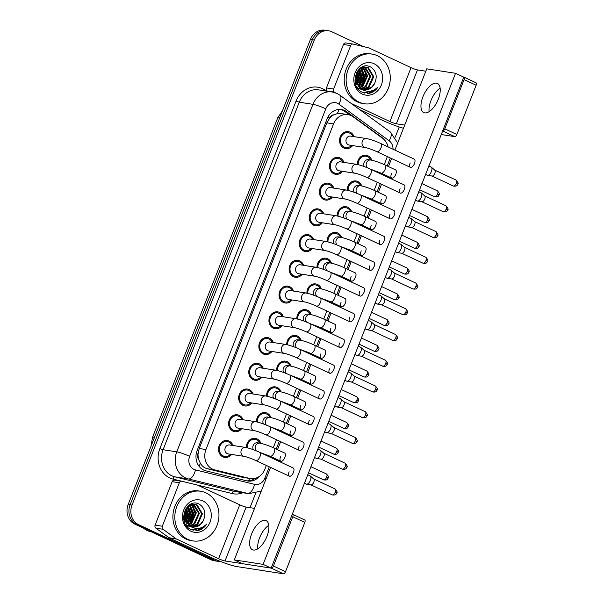 <?xml version="1.0" encoding="UTF-8"?>
<svg xmlns="http://www.w3.org/2000/svg" width="604" height="604" viewBox="0 0 604 604"><rect width="100%" height="100%" fill="white"/><g stroke="black" fill="none" stroke-linecap="round" stroke-linejoin="round"><path stroke-width="0.91" d="M246.402 447.594A8.547 7.482 -81.2 0 1 255.205 438.361A8.547 7.482 -81.2 0 1 256.994 438.904A8.547 7.482 -81.2 0 1 260.875 443.336M256.489 421.856A8.547 7.482 -81.2 0 1 265.292 412.623A8.547 7.482 -81.2 0 1 267.081 413.166A8.547 7.482 -81.2 0 1 270.962 417.598M266.575 396.118A8.547 7.482 -81.2 0 1 275.379 386.885A8.547 7.482 -81.2 0 1 277.168 387.428A8.547 7.482 -81.2 0 1 281.049 391.86M276.662 370.38A8.547 7.482 -81.2 0 1 285.466 361.147A8.547 7.482 -81.2 0 1 287.255 361.69A8.547 7.482 -81.2 0 1 291.136 366.122M286.749 344.642A8.547 7.482 -81.2 0 1 295.552 335.409A8.547 7.482 -81.2 0 1 297.342 335.952A8.547 7.482 -81.2 0 1 301.222 340.384M296.836 318.904A8.547 7.482 -81.2 0 1 305.639 309.671A8.547 7.482 -81.2 0 1 307.428 310.214A8.547 7.482 -81.2 0 1 311.309 314.646M306.923 293.166A8.547 7.482 -81.2 0 1 315.726 283.933A8.547 7.482 -81.2 0 1 317.515 284.476A8.547 7.482 -81.2 0 1 321.396 288.908M317.009 267.429A8.547 7.482 -81.2 0 1 325.813 258.195A8.547 7.482 -81.2 0 1 327.602 258.738A8.547 7.482 -81.2 0 1 331.483 263.17M327.096 241.691A8.547 7.482 -81.2 0 1 335.899 232.457A8.547 7.482 -81.2 0 1 337.689 233.001A8.547 7.482 -81.2 0 1 341.57 237.432M337.183 215.953A8.547 7.482 -81.2 0 1 345.986 206.719A8.547 7.482 -81.2 0 1 347.776 207.263A8.547 7.482 -81.2 0 1 351.656 211.694M347.27 190.215A8.547 7.482 -81.2 0 1 356.073 180.981A8.547 7.482 -81.2 0 1 357.862 181.525A8.547 7.482 -81.2 0 1 361.743 185.957M357.357 164.477A8.547 7.482 -81.2 0 1 366.16 155.243A8.547 7.482 -81.2 0 1 367.949 155.787A8.547 7.482 -81.2 0 1 371.83 160.219M231.581 454.434A8.547 7.482 -81.2 0 1 224.696 457.432A8.547 7.482 -81.2 0 1 222.914 456.888A8.547 7.482 -81.2 0 1 218.837 446.801A8.547 7.482 -81.2 0 1 227.315 440.543A8.547 7.482 -81.2 0 1 229.097 441.094A8.547 7.482 -81.2 0 1 232.97 445.495M241.668 428.697A8.547 7.482 -81.2 0 1 234.782 431.694A8.547 7.482 -81.2 0 1 233.001 431.15A8.547 7.482 -81.2 0 1 228.924 421.064A8.547 7.482 -81.2 0 1 237.402 414.805A8.547 7.482 -81.2 0 1 239.184 415.356A8.547 7.482 -81.2 0 1 243.057 419.757M251.755 402.959A8.547 7.482 -81.2 0 1 244.869 405.956A8.547 7.482 -81.2 0 1 243.087 405.412A8.547 7.482 -81.2 0 1 239.01 395.326A8.547 7.482 -81.2 0 1 247.489 389.067A8.547 7.482 -81.2 0 1 249.271 389.618A8.547 7.482 -81.2 0 1 253.144 394.019M261.842 377.221A8.547 7.482 -81.2 0 1 254.956 380.218A8.547 7.482 -81.2 0 1 253.167 379.674A8.547 7.482 -81.2 0 1 249.097 369.588A8.547 7.482 -81.2 0 1 257.576 363.329A8.547 7.482 -81.2 0 1 259.358 363.88A8.547 7.482 -81.2 0 1 263.231 368.281M271.928 351.483A8.547 7.482 -81.2 0 1 265.043 354.48A8.547 7.482 -81.2 0 1 263.253 353.936A8.547 7.482 -81.2 0 1 259.184 343.85A8.547 7.482 -81.2 0 1 267.663 337.591A8.547 7.482 -81.2 0 1 269.444 338.142A8.547 7.482 -81.2 0 1 273.318 342.543M282.015 325.745A8.547 7.482 -81.2 0 1 275.13 328.742A8.547 7.482 -81.2 0 1 273.34 328.198A8.547 7.482 -81.2 0 1 269.271 318.112A8.547 7.482 -81.2 0 1 277.749 311.853A8.547 7.482 -81.2 0 1 279.531 312.404A8.547 7.482 -81.2 0 1 283.404 316.806M292.102 300.007A8.547 7.482 -81.2 0 1 285.216 303.004A8.547 7.482 -81.2 0 1 283.427 302.461A8.547 7.482 -81.2 0 1 279.358 292.374A8.547 7.482 -81.2 0 1 287.836 286.115A8.547 7.482 -81.2 0 1 289.618 286.666A8.547 7.482 -81.2 0 1 293.491 291.068M302.189 274.269A8.547 7.482 -81.2 0 1 295.303 277.266A8.547 7.482 -81.2 0 1 293.514 276.723A8.547 7.482 -81.2 0 1 289.444 266.636A8.547 7.482 -81.2 0 1 297.923 260.377A8.547 7.482 -81.2 0 1 299.705 260.928A8.547 7.482 -81.2 0 1 303.578 265.33M312.276 248.531A8.547 7.482 -81.2 0 1 305.39 251.528A8.547 7.482 -81.2 0 1 303.601 250.985A8.547 7.482 -81.2 0 1 299.531 240.898A8.547 7.482 -81.2 0 1 308.01 234.639A8.547 7.482 -81.2 0 1 309.792 235.19A8.547 7.482 -81.2 0 1 313.665 239.592M322.362 222.793A8.547 7.482 -81.2 0 1 315.477 225.79A8.547 7.482 -81.2 0 1 313.687 225.247A8.547 7.482 -81.2 0 1 309.618 215.16A8.547 7.482 -81.2 0 1 318.097 208.901A8.547 7.482 -81.2 0 1 319.878 209.452A8.547 7.482 -81.2 0 1 323.752 213.854M332.449 197.055A8.547 7.482 -81.2 0 1 325.564 200.052A8.547 7.482 -81.2 0 1 323.774 199.509A8.547 7.482 -81.2 0 1 319.697 189.422A8.547 7.482 -81.2 0 1 328.183 183.163A8.547 7.482 -81.2 0 1 329.965 183.714A8.547 7.482 -81.2 0 1 333.838 188.116M342.536 171.317A8.547 7.482 -81.2 0 1 335.65 174.314A8.547 7.482 -81.2 0 1 333.861 173.771A8.547 7.482 -81.2 0 1 329.784 163.684A8.547 7.482 -81.2 0 1 338.27 157.425A8.547 7.482 -81.2 0 1 340.052 157.976A8.547 7.482 -81.2 0 1 343.925 162.378M352.623 145.579A8.547 7.482 -81.2 0 1 345.737 148.576A8.547 7.482 -81.2 0 1 343.948 148.033A8.547 7.482 -81.2 0 1 339.871 137.946A8.547 7.482 -81.2 0 1 348.357 131.687A8.547 7.482 -81.2 0 1 350.139 132.238A8.547 7.482 -81.2 0 1 354.012 136.64M388.1 146.931A15.077 13.197 98.8 0 0 382.717 138.384L353.106 116.783A15.077 13.197 98.8 0 0 351.09 115.59A15.077 13.197 98.8 0 0 347.942 114.632A15.077 13.197 98.8 0 0 333.559 123.888L205.941 449.55A15.077 13.197 98.8 0 0 214.722 469.897L249.475 478.383A15.077 13.197 98.8 0 0 250.449 478.579A15.077 13.197 98.8 0 0 264.824 469.323L266.349 465.435M198.746 459.553A15.077 13.197 -81.2 0 1 198.059 453.883L197.969 454.132A5.028 4.402 98.8 0 0 198.746 459.553L200.302 463.17C201.917 466.084 204.288 467.949 207.398 468.757L242.151 477.251L250.449 478.579M347.942 114.632L340.867 113.537L337.289 113.627L333.838 114.843A5.028 4.402 98.8 0 0 329.701 117.976A15.077 1.797 -158.6 0 0 327.889 117.146M329.701 117.976L329.61 118.218A15.077 13.197 -81.2 0 1 333.838 114.843M329.61 118.218L326.824 122.846L199.199 448.5L198.059 453.883M384.242 164.613L387.315 156.768A15.077 13.197 98.8 0 0 387.391 156.579M269.656 456.994L269.98 456.163M273.287 447.73L276.436 439.697M279.743 431.256L280.067 430.425M283.374 421.992L286.522 413.959M289.829 405.518L290.154 404.688M293.461 396.254L296.609 388.221M299.916 379.78L300.241 378.95M303.548 370.516L306.696 362.483M310.003 354.042L310.328 353.212M313.635 344.778L316.783 336.745M320.09 328.304L320.414 327.474M323.721 319.04L326.87 311.007M330.177 302.566L330.501 301.736M333.808 293.302L336.957 285.269M340.263 276.828L340.588 275.998M343.895 267.564L347.043 259.531M350.35 251.09L350.675 250.26M353.982 241.827L357.13 233.793M360.437 225.352L360.762 224.522M364.069 216.089L367.217 208.055M370.524 199.614L370.848 198.784M374.155 190.351L377.304 182.317M380.611 173.877L380.935 173.046M197.387 530.569A20.106 17.599 98.8 0 0 199.773 528.19M368.712 93.394A20.106 17.599 98.8 0 0 371.098 91.015M220.558 561.494A15.077 13.197 -81.2 0 1 218.21 561.373A15.077 13.197 -81.2 0 1 215.054 560.406L138.626 524.68L136.7 524.385A15.077 13.197 -81.2 0 1 130.094 504.808L312.351 39.758A15.077 13.197 -81.2 0 1 326.726 30.494A15.077 13.197 -81.2 0 0 312.351 39.758L130.094 504.808A15.077 13.197 -81.2 0 0 136.7 524.385L213.137 560.112L136.7 524.385L134.783 524.083A15.077 13.197 -81.2 0 1 128.176 504.506L310.426 39.456A15.077 13.197 -81.2 0 1 324.809 30.2L328.651 30.796A15.077 13.197 -81.2 0 1 331.8 31.755L363.653 46.651M218.21 561.373L216.285 561.071A15.077 13.197 -81.2 0 1 213.137 560.112A15.077 13.197 -81.2 0 0 216.285 561.071L214.367 560.776A15.077 13.197 -81.2 0 1 211.219 559.817L134.783 524.083M383.797 139.26A15.077 13.197 98.8 0 0 381.471 137.078L346.673 111.702A15.077 13.197 98.8 0 0 344.665 110.509A15.077 13.197 98.8 0 0 341.509 109.543A15.077 13.197 98.8 0 0 327.134 118.807L197.138 450.516A15.077 13.197 98.8 0 0 205.919 470.856L246.757 480.837A15.077 13.197 98.8 0 0 247.723 481.026A15.077 13.197 98.8 0 0 259.305 476.443M340.543 109.437A15.077 13.197 -81.2 0 1 342.74 110.207A15.077 13.197 -81.2 0 1 344.756 111.4L349.799 115.077M138.626 524.68A15.077 13.197 -81.2 0 1 132.019 505.103L314.269 40.053A15.077 13.197 -81.2 0 1 328.651 30.796M399.206 126.961L395.182 137.214M255.59 493.415L250.003 507.677M254.933 478.398A15.077 13.197 -81.2 0 1 246.772 480.837M352.955 136.474A7.542 6.599 98.8 0 0 349.776 133.167A7.542 6.599 98.8 0 0 348.198 132.684A7.542 6.599 98.8 0 0 340.716 138.203A7.542 6.599 98.8 0 0 344.31 147.104A7.542 6.599 98.8 0 0 345.888 147.58A7.542 6.599 98.8 0 0 351.566 145.413M350.622 136.111A4.522 3.956 98.8 0 0 346.13 139.418A4.522 3.956 98.8 0 0 348.289 144.764A4.522 3.956 98.8 0 0 349.233 145.051L365.261 147.535A4.522 3.956 98.8 0 1 364.318 147.248A4.522 3.956 98.8 0 1 362.241 141.638A4.522 3.956 98.8 0 1 366.651 138.595L350.622 136.111M430.886 166.976A4.522 2.122 115.1 0 1 431.165 167.059A4.522 2.122 115.1 0 1 431.399 167.21A4.522 2.122 115.1 0 1 431.407 171.491A4.522 2.122 115.1 0 1 427.609 175.334L427.609 175.334A4.522 2.122 115.1 0 1 427.338 175.251L425.465 174.375M434.654 170.079A3.269 1.533 115.1 0 1 434.827 170.185A3.269 1.533 115.1 0 1 434.835 173.28A3.269 1.533 115.1 0 1 432.086 176.058A3.269 1.533 115.1 0 1 432.086 176.051A3.269 1.533 115.1 0 1 432.079 176.051L427.609 175.334M370.765 160.022A7.542 6.599 98.8 0 0 367.579 156.715A7.542 6.599 98.8 0 0 366.009 156.232A7.542 6.599 98.8 0 0 358.255 164.681M391.475 173.658A4.522 2.122 -64.9 0 0 391.724 178.089L381.064 173.106A4.522 2.122 115.1 0 0 385.027 169.603A4.522 2.122 115.1 0 0 385.141 169.347A4.522 2.122 115.1 0 0 384.891 164.907C379.516 162.453 374.827 160.83 370.826 160.03L368.425 159.66A4.522 3.956 98.8 0 0 364.461 161.721A4.522 3.956 98.8 0 0 364.318 166.598M342.868 162.212A7.542 6.599 98.8 0 0 339.69 158.905A7.542 6.599 98.8 0 0 338.112 158.422A7.542 6.599 98.8 0 0 330.63 163.941A7.542 6.599 98.8 0 0 334.231 172.842A7.542 6.599 98.8 0 0 335.801 173.318A7.542 6.599 98.8 0 0 341.479 171.151M340.535 161.849A4.522 3.956 98.8 0 0 336.043 165.156A4.522 3.956 98.8 0 0 338.202 170.502A4.522 3.956 98.8 0 0 339.146 170.789L355.175 173.273A4.522 3.956 98.8 0 1 354.231 172.986A4.522 3.956 98.8 0 1 352.155 167.376A4.522 3.956 98.8 0 1 356.564 164.333L340.535 161.849M420.799 192.714A4.522 2.122 115.1 0 1 421.079 192.797A4.522 2.122 115.1 0 1 421.313 192.948A4.522 2.122 115.1 0 1 421.32 197.229A4.522 2.122 115.1 0 1 417.523 201.072L417.523 201.072A4.522 2.122 115.1 0 1 417.251 200.989L415.378 200.113M424.567 195.817A3.269 1.533 115.1 0 1 424.74 195.923A3.269 1.533 115.1 0 1 424.748 199.018A3.269 1.533 115.1 0 1 422 201.796A3.269 1.533 115.1 0 1 422 201.789A3.269 1.533 115.1 0 1 421.992 201.789L417.523 201.072M332.781 187.95A7.542 6.599 98.8 0 0 329.603 184.643A7.542 6.599 98.8 0 0 328.025 184.16A7.542 6.599 98.8 0 0 320.543 189.679A7.542 6.599 98.8 0 0 324.144 198.58A7.542 6.599 98.8 0 0 325.715 199.056A7.542 6.599 98.8 0 0 331.392 196.889M330.448 187.587A4.522 3.956 98.8 0 0 325.956 190.894A4.522 3.956 98.8 0 0 328.115 196.24A4.522 3.956 98.8 0 0 329.059 196.526L345.088 199.01A4.522 3.956 98.8 0 1 344.144 198.724A4.522 3.956 98.8 0 1 342.068 193.114A4.522 3.956 98.8 0 1 346.477 190.071L330.448 187.587M410.712 218.452A4.522 2.122 115.1 0 1 410.992 218.535A4.522 2.122 115.1 0 1 411.233 218.686A4.522 2.122 115.1 0 1 411.233 222.967A4.522 2.122 115.1 0 1 407.436 226.81L407.436 226.81A4.522 2.122 115.1 0 1 407.164 226.727L405.292 225.851M414.48 221.555A3.269 1.533 115.1 0 1 414.654 221.66A3.269 1.533 115.1 0 1 414.661 224.756A3.269 1.533 115.1 0 1 411.913 227.534A3.269 1.533 115.1 0 1 411.913 227.527A3.269 1.533 115.1 0 1 411.905 227.527M322.695 213.688A7.542 6.599 98.8 0 0 319.516 210.381A7.542 6.599 98.8 0 0 317.938 209.898A7.542 6.599 98.8 0 0 310.456 215.417A7.542 6.599 98.8 0 0 314.057 224.318A7.542 6.599 98.8 0 0 315.628 224.794A7.542 6.599 98.8 0 0 321.305 222.627M320.362 213.325A4.522 3.956 98.8 0 0 315.869 216.632A4.522 3.956 98.8 0 0 318.029 221.978A4.522 3.956 98.8 0 0 318.972 222.264L335.001 224.748A4.522 3.956 98.8 0 1 334.057 224.462A4.522 3.956 98.8 0 1 331.981 218.852A4.522 3.956 98.8 0 1 336.39 215.809L320.362 213.325M400.626 244.19A4.522 2.122 115.1 0 1 400.905 244.273A4.522 2.122 115.1 0 1 401.147 244.424A4.522 2.122 115.1 0 1 401.154 248.705A4.522 2.122 115.1 0 1 397.349 252.548L397.349 252.548A4.522 2.122 115.1 0 1 397.077 252.464L395.205 251.589M404.393 247.293A3.269 1.533 115.1 0 1 404.567 247.398A3.269 1.533 115.1 0 1 404.574 250.494A3.269 1.533 115.1 0 1 401.826 253.272A3.269 1.533 115.1 0 1 401.826 253.265A3.269 1.533 115.1 0 1 401.819 253.265L397.349 252.548M312.608 239.426A7.542 6.599 98.8 0 0 309.429 236.119A7.542 6.599 98.8 0 0 307.851 235.636A7.542 6.599 98.8 0 0 300.369 241.155A7.542 6.599 98.8 0 0 303.971 250.056A7.542 6.599 98.8 0 0 305.541 250.532A7.542 6.599 98.8 0 0 311.226 248.365M310.275 239.063A4.522 3.956 98.8 0 0 305.783 242.37A4.522 3.956 98.8 0 0 307.942 247.716A4.522 3.956 98.8 0 0 308.886 248.002L324.922 250.486A4.522 3.956 98.8 0 1 323.971 250.199A4.522 3.956 98.8 0 1 321.894 244.59A4.522 3.956 98.8 0 1 326.303 241.547L310.275 239.063M390.539 269.928A4.522 2.122 115.1 0 1 390.818 270.011A4.522 2.122 115.1 0 1 391.06 270.162A4.522 2.122 115.1 0 1 391.067 274.442A4.522 2.122 115.1 0 1 387.262 278.285L387.262 278.285A4.522 2.122 115.1 0 1 386.99 278.202L385.118 277.327M394.306 273.031A3.269 1.533 115.1 0 1 394.48 273.136A3.269 1.533 115.1 0 1 394.488 276.232A3.269 1.533 115.1 0 1 391.739 279.01A3.269 1.533 115.1 0 1 391.739 279.003A3.269 1.533 115.1 0 1 391.732 279.003L387.262 278.285M360.679 185.76A7.542 6.599 98.8 0 0 357.493 182.453A7.542 6.599 98.8 0 0 355.922 181.97A7.542 6.599 98.8 0 0 348.168 190.419M381.388 199.396A4.522 2.122 -64.9 0 0 381.637 203.827L370.977 198.844A4.522 2.122 115.1 0 0 374.941 195.341A4.522 2.122 115.1 0 0 375.054 195.084A4.522 2.122 115.1 0 0 374.805 190.645C369.429 188.191 364.74 186.568 360.739 185.768L358.338 185.398A4.522 3.956 98.8 0 0 354.374 187.459A4.522 3.956 98.8 0 0 354.231 192.336M350.592 211.498A7.542 6.599 98.8 0 0 347.406 208.191A7.542 6.599 98.8 0 0 345.835 207.708A7.542 6.599 98.8 0 0 338.081 216.157M371.301 225.133A4.522 2.122 -64.9 0 0 371.551 229.565L360.89 224.582A4.522 2.122 115.1 0 0 364.854 221.079A4.522 2.122 115.1 0 0 364.967 220.822A4.522 2.122 115.1 0 0 364.718 216.383C359.342 213.929 354.654 212.306 350.652 211.506L348.251 211.136A4.522 3.956 98.8 0 0 344.288 213.197A4.522 3.956 98.8 0 0 344.144 218.074M340.505 237.236A7.542 6.599 98.8 0 0 337.319 233.929A7.542 6.599 98.8 0 0 335.748 233.446A7.542 6.599 98.8 0 0 327.995 241.894M361.215 250.871A4.522 2.122 -64.9 0 0 361.464 255.303L350.803 250.32A4.522 2.122 115.1 0 0 354.767 246.817A4.522 2.122 115.1 0 0 354.88 246.56A4.522 2.122 115.1 0 0 354.631 242.121C349.255 239.667 344.567 238.044 340.565 237.244L338.164 236.874A4.522 3.956 98.8 0 0 334.201 238.935A4.522 3.956 98.8 0 0 334.057 243.812M440.12 88.124A16.082 7.535 -64.9 0 0 430.962 100.581A16.082 7.535 -64.9 0 0 429.112 111.665A16.082 7.535 -64.9 0 1 430.962 100.581A16.082 7.535 -64.9 0 1 440.12 88.124M327.594 91.279L327.209 91A2.514 2.197 -81.2 0 1 326.439 87.935L333.642 89.052L350.667 45.61L343.465 44.492A2.514 2.197 -81.2 0 1 346.024 42.982M326.439 87.935L343.465 44.492M359.818 109.717L382.725 120.43A20.106 2.401 -158.6 0 0 403.457 128.275M475.861 82.733A2.514 1.178 115.1 0 1 476.012 82.778A2.514 1.178 115.1 0 1 476.148 85.247L464.083 79.6A2.514 1.178 -64.9 0 0 463.947 77.138A2.514 1.178 -64.9 0 0 463.789 77.093L271.151 568.13L242.355 563.66L234.307 559.9L263.11 564.37L455.552 73.303L426.749 68.833L394.903 150.109M456.851 134.488A2.514 1.178 115.1 0 1 454.744 136.625L442.672 130.985A2.514 1.178 -64.9 0 0 444.786 128.848L456.851 134.488L476.148 85.247M441.086 134.511L454.744 136.625M444.786 128.848L464.083 79.6M425.828 71.204L417.47 69.905A5.028 0.596 21.4 0 1 411.045 67.656L368.984 47.988A2.514 2.197 98.8 0 0 368.621 47.859L353.227 44.1A2.514 2.197 98.8 0 0 350.667 45.61M404.703 125.096L396.352 123.797A5.028 0.596 21.4 0 1 389.927 121.547L351.226 103.458M333.642 89.052A2.514 2.197 98.8 0 0 334.412 92.118L335.341 92.797M268.788 525.299A16.082 7.535 -64.9 0 0 259.629 537.756A16.082 7.535 -64.9 0 0 257.787 548.832A16.082 7.535 -64.9 0 1 259.629 537.756A16.082 7.535 -64.9 0 1 268.788 525.299M162.317 526.227A2.514 2.197 98.8 0 0 163.08 529.293L176.202 538.859A2.514 2.197 98.8 0 0 176.534 539.055L169.339 537.938A2.514 2.197 -81.2 0 1 168.999 537.741L155.885 528.175A2.514 2.197 -81.2 0 1 155.115 525.11L162.317 526.227L179.343 482.785L172.14 481.667A2.514 2.197 -81.2 0 1 174.699 480.157M155.115 525.11L172.14 481.667M169.339 537.938L211.4 557.598A20.106 2.401 -158.6 0 0 237.093 566.612L283.412 573.8L271.347 568.16L225.02 560.973A5.028 0.596 21.4 0 1 218.603 558.715L176.534 539.055M304.537 519.908A2.514 1.178 115.1 0 1 304.688 519.953A2.514 1.178 115.1 0 1 304.824 522.415L292.759 516.775A2.514 1.178 -64.9 0 0 292.615 514.314A2.514 1.178 -64.9 0 0 292.464 514.268L292.276 514.238M271.347 568.16A2.514 1.178 -64.9 0 0 273.453 566.024L285.526 571.663L304.824 522.415M285.526 571.663A2.514 1.178 115.1 0 1 283.412 573.8M273.453 566.024L292.759 516.775M254.495 508.372L246.145 507.081A5.028 0.596 21.4 0 1 239.72 504.823L197.659 485.163A2.514 2.197 98.8 0 0 197.289 485.035L181.902 481.275A2.514 2.197 98.8 0 0 179.343 482.785M359.108 102.144A25.126 22.001 -81.2 0 1 347.119 72.472A25.126 22.001 -81.2 0 1 372.064 54.081A25.126 22.001 -81.2 0 1 377.319 55.681A25.126 22.001 -81.2 0 1 389.301 85.353A25.126 22.001 -81.2 0 1 364.355 103.745A25.126 22.001 -81.2 0 1 359.108 102.144M364.355 103.745L362.438 103.443A25.126 22.001 -81.2 0 1 357.191 101.842A25.126 22.001 -81.2 0 1 345.201 72.178A25.126 22.001 -81.2 0 1 370.146 53.779L372.064 54.081M357.689 88.35L362 89.407M360.792 89.249L361.856 89.317M362.317 89.301L368.364 86.968L372.985 76.542L367.677 67.686L365.798 67.052M357.326 87.822L361.177 89.317M362.679 89.43L369.127 87.082L373.748 76.663L368.44 67.807L366.183 67.097L359.018 69.452L355.409 80.038L360.981 88.667A11.363 9.943 -81.2 0 0 361.698 89.045A11.363 9.943 -81.2 0 0 364.069 89.77A11.363 9.943 -81.2 0 0 374.593 83.526C377.591 76.489 376.33 71.03 370.818 67.135C357.545 59.486 347.859 86.145 362.053 92.118L369.414 93.303C372.993 92.457 375.862 90.343 378.021 86.946C372.993 91.808 367.557 92.563 361.713 89.218L360.981 88.667M358.036 88.803L358.912 88.841M359.304 88.826L360.497 88.697M360.898 88.622L365.314 86.493L369.942 76.066L364.242 67.044M358.127 88.841L359.282 88.954M359.674 88.954L360.86 88.879M361.252 88.818L366.077 86.614L370.697 76.187L365.39 67.331L364.635 67.014M359.493 87.648L362.264 86.017L366.892 75.598L362.642 67.354M359.841 87.92L363.027 86.138L367.655 75.711L363.042 67.24M358.134 86.319L359.221 85.549L363.842 75.123L360.973 68.048L362.483 73.967L358.059 86.229M358.466 86.689L359.984 85.662L364.605 75.243L361.396 67.837M356.858 84.477L360.792 74.647L359.214 69.271M357.168 84.998L361.554 74.768L359.667 68.901M355.726 81.683L357.749 74.179L357.311 71.468M355.983 82.529L358.512 74.292L357.81 70.766M366.183 67.097L361.245 67.452M355.069 81.94L361.751 89.241M363.872 66.893L362.951 66.621M364.265 66.885L362.996 66.606M374.148 63.767A16.383 14.345 -81.2 0 1 381.328 85.043A16.383 14.345 -81.2 0 1 362.279 94.058A16.383 14.345 -81.2 0 1 355.092 72.782A16.383 14.345 -81.2 0 1 374.148 63.767M363.774 89.717L371.415 87.437L374.593 83.526M355.371 79.736L356.39 73.152M355.816 84.824L356.126 84.424M356.534 83.858L359.433 73.492L358.753 69.702M358.867 88.652L359.554 88.139M360.792 87.029L365.533 74.435L363.993 68.494M364.28 93.001L370.033 91.212M367.602 93.454L374.895 90.419L378.021 86.946M355.477 80.498L356.722 72.472M356.707 84.205L359.818 73.552L359.033 69.437M357.13 87.527L357.568 87.142M358.844 85.836L362.861 74.028L361.705 68.916M358.421 89.264L358.927 88.931M359.161 88.773L359.803 88.305M360.067 88.086L360.611 87.618M361.894 86.312L365.911 74.496L364.756 69.385M364.522 93.069L370.697 91.098M187.784 539.312A25.126 22.001 -81.2 0 1 175.794 509.648A25.126 22.001 -81.2 0 1 200.739 491.256A25.126 22.001 -81.2 0 1 205.987 492.856A25.126 22.001 -81.2 0 1 217.976 522.52A25.126 22.001 -81.2 0 1 193.031 540.92A25.126 22.001 -81.2 0 1 187.784 539.312M193.031 540.92L191.113 540.618A25.126 22.001 -81.2 0 1 185.858 539.017A25.126 22.001 -81.2 0 1 173.877 509.353A25.126 22.001 -81.2 0 1 198.822 490.954L200.739 491.256M151.566 531.928A22.62 19.796 -81.2 0 1 147.406 530.584A22.62 19.796 -81.2 0 1 143.646 528.228M186.364 525.518L190.675 526.582M189.467 526.424L190.524 526.484M190.992 526.477L197.04 524.136L201.661 513.717L196.353 504.861L194.473 504.227M185.994 524.997L189.845 526.492M191.347 526.605L197.802 524.257L202.423 513.83L197.115 504.982L194.858 504.272L187.685 506.628L184.077 517.213L189.656 525.842A11.363 9.943 -81.2 0 0 190.373 526.212A11.363 9.943 -81.2 0 0 192.744 526.937A11.363 9.943 -81.2 0 0 203.261 520.701C206.258 513.664 205.005 508.198 199.494 504.31C186.221 496.662 176.527 523.321 190.728 529.293L198.082 530.478C201.668 529.633 204.537 527.511 206.696 524.121C201.668 528.976 196.232 529.738 190.388 526.394L189.656 525.842M186.712 525.978L187.58 526.016M187.972 526.001L189.173 525.873M189.573 525.797L193.99 523.668L198.61 513.241L192.918 504.212M186.802 526.016L187.957 526.129M188.342 526.129L189.528 526.054M189.92 525.993L194.752 523.781L199.373 513.362L194.065 504.506L193.31 504.189M188.161 524.823L190.94 523.192L195.568 512.773L191.309 504.529M188.508 525.095L191.702 523.313L196.323 512.887L191.717 504.416M186.81 523.494L187.889 522.717L192.517 512.298L189.648 505.223M187.142 523.864L188.652 522.837L193.28 512.418L190.071 505.012M185.526 521.652L189.467 511.822L187.889 506.446M185.836 522.173L190.23 511.943L188.342 506.076M184.401 518.851L186.417 511.354L185.987 508.644M184.658 519.704L187.18 511.467L186.485 507.941M194.858 504.272L189.913 504.627M183.744 519.108L190.426 526.416M192.548 504.068L191.627 503.796M192.94 504.061L191.672 503.781M202.823 500.935A16.383 14.345 -81.2 0 1 210.003 522.218A16.383 14.345 -81.2 0 1 190.947 531.233A16.383 14.345 -81.2 0 1 183.767 509.957A16.383 14.345 -81.2 0 1 202.823 500.935M192.45 526.892L200.083 524.612L203.261 520.701M184.046 516.903L185.066 510.327M184.484 521.999L184.801 521.592M185.209 521.033L188.108 510.667L187.429 506.877M186.734 523.396L191.158 511.143L189.633 505.231M187.542 525.827L188.222 525.314M189.46 524.197L194.201 511.611L192.668 505.669M192.948 530.176L198.708 528.387M196.27 530.622L203.571 527.594L206.696 524.121M184.144 517.673L185.39 509.648M185.383 521.38L188.486 510.727L187.708 506.613M185.805 524.695L186.236 524.317M187.519 523.011L191.536 511.195L190.381 506.092M187.097 526.431L187.602 526.107M187.836 525.948L188.478 525.472M188.742 525.261L189.286 524.793M190.562 523.479L194.586 511.671L193.423 506.56M193.197 530.236L199.365 528.274M284.846 457.447A4.522 2.122 -64.9 0 0 284.597 453.015L273.937 448.025A4.522 2.122 115.1 0 1 274.186 452.464A4.522 2.122 115.1 0 1 274.08 452.721A4.522 2.122 115.1 0 1 270.109 456.224L280.769 461.207A4.522 2.122 -64.9 0 0 284.846 457.447M294.933 431.709A4.522 2.122 -64.9 0 0 294.684 427.277L284.023 422.287A4.522 2.122 115.1 0 1 284.273 426.726A4.522 2.122 115.1 0 1 284.167 426.983A4.522 2.122 115.1 0 1 280.196 430.486L290.856 435.469A4.522 2.122 -64.9 0 0 294.933 431.709M305.02 405.971A4.522 2.122 -64.9 0 0 304.771 401.539L294.11 396.549A4.522 2.122 115.1 0 1 294.359 400.988A4.522 2.122 115.1 0 1 294.254 401.245A4.522 2.122 115.1 0 1 290.282 404.748L300.943 409.731A4.522 2.122 -64.9 0 0 305.02 405.971M315.107 380.233A4.522 2.122 -64.9 0 0 314.858 375.801L304.197 370.811A4.522 2.122 115.1 0 1 304.446 375.25A4.522 2.122 115.1 0 1 304.341 375.507A4.522 2.122 115.1 0 1 300.369 379.01L311.03 383.993A4.522 2.122 -64.9 0 0 315.107 380.233M325.194 354.495A4.522 2.122 -64.9 0 0 324.944 350.063L314.284 345.073A4.522 2.122 115.1 0 1 314.533 349.512A4.522 2.122 115.1 0 1 314.427 349.769A4.522 2.122 115.1 0 1 310.456 353.272L321.117 358.255A4.522 2.122 -64.9 0 0 325.194 354.495M289.112 471.762A4.522 2.122 -64.9 0 0 289.361 476.194A4.522 2.122 -64.9 0 0 293.438 472.426A4.522 2.122 -64.9 0 0 293.189 467.994L259.682 452.328A4.522 2.122 115.1 0 1 259.924 456.767A4.522 2.122 115.1 0 1 259.818 457.024A4.522 2.122 115.1 0 1 255.847 460.527C250.856 458.315 246.976 456.941 244.227 456.39A4.522 3.956 98.8 0 1 243.284 456.103A4.522 3.956 98.8 0 1 241.2 450.493A4.522 3.956 98.8 0 1 245.609 447.451L229.58 444.967A4.522 3.956 98.8 0 0 225.088 448.274A4.522 3.956 98.8 0 0 227.247 453.619A4.522 3.956 98.8 0 0 228.191 453.906L244.227 456.39M299.199 446.024A4.522 2.122 -64.9 0 0 299.448 450.456A4.522 2.122 -64.9 0 0 303.525 446.688A4.522 2.122 -64.9 0 0 303.276 442.256L269.769 426.59A4.522 2.122 115.1 0 1 270.011 431.029A4.522 2.122 115.1 0 1 269.905 431.286A4.522 2.122 115.1 0 1 265.934 434.789C260.943 432.577 257.062 431.203 254.314 430.652A4.522 3.956 98.8 0 1 253.37 430.365A4.522 3.956 98.8 0 1 251.287 424.755A4.522 3.956 98.8 0 1 255.696 421.713L239.667 419.229A4.522 3.956 98.8 0 0 235.175 422.536A4.522 3.956 98.8 0 0 237.334 427.881A4.522 3.956 98.8 0 0 238.278 428.168L254.314 430.652M309.286 420.286A4.522 2.122 -64.9 0 0 309.535 424.718A4.522 2.122 -64.9 0 0 313.612 420.95A4.522 2.122 -64.9 0 0 313.363 416.518L279.856 400.852A4.522 2.122 115.1 0 1 280.097 405.292A4.522 2.122 115.1 0 1 279.992 405.548A4.522 2.122 115.1 0 1 276.02 409.051C271.03 406.839 267.149 405.465 264.401 404.914A4.522 3.956 98.8 0 1 263.457 404.627A4.522 3.956 98.8 0 1 261.373 399.017A4.522 3.956 98.8 0 1 265.783 395.975L249.754 393.491A4.522 3.956 98.8 0 0 245.262 396.798A4.522 3.956 98.8 0 0 247.421 402.143A4.522 3.956 98.8 0 0 248.365 402.43L264.401 404.914M319.373 394.548A4.522 2.122 -64.9 0 0 319.622 398.98A4.522 2.122 -64.9 0 0 323.691 395.212A4.522 2.122 -64.9 0 0 323.45 390.78L289.943 375.114A4.522 2.122 115.1 0 1 290.184 379.554A4.522 2.122 115.1 0 1 290.079 379.81A4.522 2.122 115.1 0 1 286.107 383.313C281.117 381.101 277.236 379.727 274.488 379.176A4.522 3.956 98.8 0 1 273.536 378.889A4.522 3.956 98.8 0 1 271.46 373.28A4.522 3.956 98.8 0 1 275.869 370.237L259.841 367.753A4.522 3.956 98.8 0 0 255.349 371.06A4.522 3.956 98.8 0 0 257.508 376.405A4.522 3.956 98.8 0 0 258.452 376.692L274.488 379.176M329.459 368.81A4.522 2.122 -64.9 0 0 329.709 373.242A4.522 2.122 -64.9 0 0 333.778 369.474A4.522 2.122 -64.9 0 0 333.536 365.043L300.029 349.376A4.522 2.122 115.1 0 1 300.271 353.816A4.522 2.122 115.1 0 1 300.165 354.072A4.522 2.122 115.1 0 1 296.194 357.576C291.204 355.363 287.323 353.989 284.575 353.438A4.522 3.956 98.8 0 1 283.623 353.151A4.522 3.956 98.8 0 1 281.547 347.542A4.522 3.956 98.8 0 1 285.956 344.499L269.928 342.015A4.522 3.956 98.8 0 0 265.435 345.322A4.522 3.956 98.8 0 0 267.595 350.667A4.522 3.956 98.8 0 0 268.538 350.954L284.575 353.438M335.28 328.757A4.522 2.122 -64.9 0 0 335.031 324.325L324.371 319.335A4.522 2.122 115.1 0 1 324.62 323.774A4.522 2.122 115.1 0 1 324.514 324.031A4.522 2.122 115.1 0 1 320.543 327.534L331.203 332.517A4.522 2.122 -64.9 0 0 335.28 328.757M345.367 303.019A4.522 2.122 -64.9 0 0 345.118 298.58L334.457 293.597A4.522 2.122 115.1 0 1 334.707 298.036A4.522 2.122 115.1 0 1 334.601 298.293A4.522 2.122 115.1 0 1 330.63 301.796L341.29 306.779A4.522 2.122 -64.9 0 0 345.367 303.019M355.454 277.281A4.522 2.122 -64.9 0 0 355.205 272.842L344.544 267.859A4.522 2.122 115.1 0 1 344.793 272.298A4.522 2.122 115.1 0 1 344.688 272.555A4.522 2.122 115.1 0 1 340.716 276.058L351.377 281.041A4.522 2.122 -64.9 0 0 355.454 277.281M339.546 343.072A4.522 2.122 -64.9 0 0 339.795 347.504A4.522 2.122 -64.9 0 0 343.865 343.736A4.522 2.122 -64.9 0 0 343.623 339.305L310.116 323.638A4.522 2.122 115.1 0 1 310.358 328.078A4.522 2.122 115.1 0 1 310.252 328.334A4.522 2.122 115.1 0 1 306.281 331.838C301.29 329.625 297.41 328.251 294.661 327.7A4.522 3.956 98.8 0 1 293.71 327.413A4.522 3.956 98.8 0 1 291.634 321.804A4.522 3.956 98.8 0 1 296.043 318.761L280.014 316.277A4.522 3.956 98.8 0 0 275.522 319.584A4.522 3.956 98.8 0 0 277.681 324.929A4.522 3.956 98.8 0 0 278.625 325.216L294.661 327.7M349.633 317.334A4.522 2.122 -64.9 0 0 349.882 321.766A4.522 2.122 -64.9 0 0 353.952 317.998A4.522 2.122 -64.9 0 0 353.71 313.567L320.203 297.9A4.522 2.122 115.1 0 1 320.445 302.34A4.522 2.122 115.1 0 1 320.339 302.596A4.522 2.122 115.1 0 1 316.368 306.1C311.377 303.887 307.496 302.513 304.748 301.962A4.522 3.956 98.8 0 1 303.797 301.675A4.522 3.956 98.8 0 1 301.721 296.066A4.522 3.956 98.8 0 1 306.13 293.023L290.101 290.539A4.522 3.956 98.8 0 0 285.609 293.846A4.522 3.956 98.8 0 0 287.768 299.191A4.522 3.956 98.8 0 0 288.712 299.478L304.748 301.962M361.464 255.303A4.522 2.122 -64.9 0 0 365.541 251.543A4.522 2.122 -64.9 0 0 365.292 247.104L354.631 242.121M371.551 229.565A4.522 2.122 -64.9 0 0 375.628 225.805A4.522 2.122 -64.9 0 0 375.378 221.366L364.718 216.383M381.637 203.827A4.522 2.122 -64.9 0 0 385.714 200.067A4.522 2.122 -64.9 0 0 385.465 195.628L374.805 190.645M369.807 265.858A4.522 2.122 -64.9 0 0 370.056 270.29A4.522 2.122 -64.9 0 0 374.125 266.523A4.522 2.122 -64.9 0 0 373.884 262.091L340.377 246.424A4.522 2.122 115.1 0 1 340.618 250.864A4.522 2.122 115.1 0 1 340.513 251.121A4.522 2.122 115.1 0 1 336.541 254.624C331.543 252.412 327.67 251.037 324.922 250.486M379.893 240.12A4.522 2.122 -64.9 0 0 380.142 244.552A4.522 2.122 -64.9 0 0 384.212 240.785A4.522 2.122 -64.9 0 0 383.97 236.353L350.456 220.687A4.522 2.122 115.1 0 1 350.705 225.126A4.522 2.122 115.1 0 1 350.599 225.383A4.522 2.122 115.1 0 1 346.628 228.886C341.63 226.674 337.757 225.3 335.001 224.748M389.98 214.382A4.522 2.122 -64.9 0 0 390.222 218.814A4.522 2.122 -64.9 0 0 394.299 215.047A4.522 2.122 -64.9 0 0 394.057 210.615L360.543 194.949A4.522 2.122 115.1 0 1 360.792 199.388A4.522 2.122 115.1 0 1 360.686 199.645A4.522 2.122 115.1 0 1 356.715 203.148C351.717 200.936 347.844 199.562 345.088 199.01M400.067 188.644A4.522 2.122 -64.9 0 0 400.309 193.076A4.522 2.122 -64.9 0 0 404.386 189.309A4.522 2.122 -64.9 0 0 404.144 184.877L370.63 169.211A4.522 2.122 115.1 0 1 370.879 173.65A4.522 2.122 115.1 0 1 370.773 173.907A4.522 2.122 115.1 0 1 366.802 177.41C361.804 175.198 357.93 173.824 355.175 173.273M359.72 291.596A4.522 2.122 -64.9 0 0 359.969 296.028A4.522 2.122 -64.9 0 0 364.038 292.261A4.522 2.122 -64.9 0 0 363.797 287.829L330.29 272.162A4.522 2.122 115.1 0 1 330.531 276.602A4.522 2.122 115.1 0 1 330.426 276.858A4.522 2.122 115.1 0 1 326.454 280.362C321.464 278.15 317.583 276.775 314.835 276.224A4.522 3.956 98.8 0 1 313.884 275.937A4.522 3.956 98.8 0 1 311.807 270.328A4.522 3.956 98.8 0 1 316.217 267.285L300.188 264.801A4.522 3.956 98.8 0 0 295.696 268.108A4.522 3.956 98.8 0 0 297.855 273.453A4.522 3.956 98.8 0 0 298.799 273.74L314.835 276.224M391.724 178.089A4.522 2.122 -64.9 0 0 395.801 174.329A4.522 2.122 -64.9 0 0 395.552 169.89L384.891 164.907M410.154 162.906A4.522 2.122 -64.9 0 0 410.395 167.338A4.522 2.122 -64.9 0 0 414.472 163.571A4.522 2.122 -64.9 0 0 414.231 159.139L380.716 143.473A4.522 2.122 115.1 0 1 380.965 147.912A4.522 2.122 115.1 0 1 380.86 148.169A4.522 2.122 115.1 0 1 376.888 151.672C371.89 149.46 368.017 148.086 365.261 147.535M266.945 536.382A16.082 7.535 -64.9 0 0 266.077 520.618A16.082 7.535 -64.9 0 0 251.589 533.996A16.082 7.535 -64.9 0 0 252.457 549.753A16.082 7.535 -64.9 0 0 266.945 536.382M438.277 99.207A16.082 7.535 -64.9 0 0 437.402 83.443A16.082 7.535 -64.9 0 0 422.913 96.821A16.082 7.535 -64.9 0 0 423.781 112.586A16.082 7.535 -64.9 0 0 438.277 99.207M290.615 431.037A4.522 2.122 -64.9 0 0 290.856 435.469M310.788 379.561A4.522 2.122 -64.9 0 0 311.03 383.993M341.041 302.347A4.522 2.122 -64.9 0 0 341.29 306.779M391.596 158.542L388.447 166.576M385.141 175.009L384.816 175.847M381.509 184.28L378.361 192.314M375.054 200.747L374.729 201.585M371.422 210.018L368.274 218.052M364.967 226.485L364.642 227.323M361.335 235.756L358.187 243.789M354.88 252.223L354.556 253.061M351.249 261.494L348.1 269.527M344.793 277.961L344.469 278.799M341.162 287.232L338.013 295.265M334.707 303.699L334.382 304.537M331.075 312.97L327.927 321.003M324.62 329.437L324.295 330.275M320.988 338.708L317.84 346.741M314.533 355.175L314.208 356.013M310.901 364.446L307.753 372.479M304.446 380.913L304.122 381.751M300.815 390.184L297.666 398.217M294.359 406.651L294.035 407.489M290.728 415.922L287.579 423.955M284.273 432.396L283.948 433.227M280.641 441.66L277.493 449.693M274.186 458.134L273.861 458.964M270.554 467.398L234.307 559.9M351.128 276.609A4.522 2.122 -64.9 0 0 351.377 281.041M330.962 328.085A4.522 2.122 -64.9 0 0 331.203 332.517M320.875 353.823A4.522 2.122 -64.9 0 0 321.117 358.255M300.701 405.299A4.522 2.122 -64.9 0 0 300.943 409.731M280.528 456.775A4.522 2.122 -64.9 0 0 280.769 461.207M455.552 73.303L463.6 77.063M263.11 564.37L271.151 568.13M302.521 265.164A7.542 6.599 98.8 0 0 299.342 261.857A7.542 6.599 98.8 0 0 297.764 261.373A7.542 6.599 98.8 0 0 290.282 266.892A7.542 6.599 98.8 0 0 293.884 275.794A7.542 6.599 98.8 0 0 295.454 276.27A7.542 6.599 98.8 0 0 301.139 274.103M380.452 295.666A4.522 2.122 115.1 0 1 380.731 295.749A4.522 2.122 115.1 0 1 380.973 295.9A4.522 2.122 115.1 0 1 380.981 300.18A4.522 2.122 115.1 0 1 377.175 304.023L377.175 304.023A4.522 2.122 115.1 0 1 376.904 303.94L375.031 303.065M384.227 298.769A3.269 1.533 115.1 0 1 384.393 298.874A3.269 1.533 115.1 0 1 384.401 301.97A3.269 1.533 115.1 0 1 381.66 304.748A3.269 1.533 115.1 0 1 381.652 304.741A3.269 1.533 115.1 0 1 381.645 304.741L377.175 304.023M292.434 290.901A7.542 6.599 98.8 0 0 289.256 287.595A7.542 6.599 98.8 0 0 287.678 287.111A7.542 6.599 98.8 0 0 280.196 292.63A7.542 6.599 98.8 0 0 283.797 301.532A7.542 6.599 98.8 0 0 285.367 302.008A7.542 6.599 98.8 0 0 291.053 299.841M370.373 321.404A4.522 2.122 115.1 0 1 370.645 321.487A4.522 2.122 115.1 0 1 370.886 321.638A4.522 2.122 115.1 0 1 370.894 325.918A4.522 2.122 115.1 0 1 367.089 329.761L367.089 329.761A4.522 2.122 115.1 0 1 366.817 329.678L364.944 328.803M374.14 324.507A3.269 1.533 115.1 0 1 374.306 324.612A3.269 1.533 115.1 0 1 374.314 327.708A3.269 1.533 115.1 0 1 371.573 330.486A3.269 1.533 115.1 0 1 371.566 330.479A3.269 1.533 115.1 0 1 371.558 330.479L367.089 329.761M282.347 316.639A7.542 6.599 98.8 0 0 279.169 313.333A7.542 6.599 98.8 0 0 277.591 312.849A7.542 6.599 98.8 0 0 270.109 318.368A7.542 6.599 98.8 0 0 273.71 327.27A7.542 6.599 98.8 0 0 275.281 327.745A7.542 6.599 98.8 0 0 280.966 325.579M360.286 347.141A4.522 2.122 115.1 0 1 360.558 347.224A4.522 2.122 115.1 0 1 360.799 347.376A4.522 2.122 115.1 0 1 360.807 351.656A4.522 2.122 115.1 0 1 357.002 355.499L357.002 355.499A4.522 2.122 115.1 0 1 356.73 355.416L354.858 354.54M364.053 350.244A3.269 1.533 115.1 0 1 364.22 350.35A3.269 1.533 115.1 0 1 364.227 353.446A3.269 1.533 115.1 0 1 361.486 356.224A3.269 1.533 115.1 0 1 361.479 356.217A3.269 1.533 115.1 0 1 361.471 356.217M330.418 262.974A7.542 6.599 98.8 0 0 327.232 259.667A7.542 6.599 98.8 0 0 325.662 259.184A7.542 6.599 98.8 0 0 317.908 267.632M344.544 267.859C339.169 265.405 334.48 263.782 330.479 262.982L328.078 262.612A4.522 3.956 98.8 0 0 324.114 264.673A4.522 3.956 98.8 0 0 323.971 269.55M320.331 288.712A7.542 6.599 98.8 0 0 317.153 285.405A7.542 6.599 98.8 0 0 315.575 284.922A7.542 6.599 98.8 0 0 307.821 293.37M334.457 293.597C329.082 291.143 324.393 289.52 320.392 288.72L317.991 288.35A4.522 3.956 98.8 0 0 314.027 290.411A4.522 3.956 98.8 0 0 313.884 295.288M310.245 314.45A7.542 6.599 98.8 0 0 307.066 311.143A7.542 6.599 98.8 0 0 305.488 310.66A7.542 6.599 98.8 0 0 297.734 319.108M324.371 319.335C318.995 316.881 314.307 315.258 310.305 314.457L307.904 314.088A4.522 3.956 98.8 0 0 303.94 316.149A4.522 3.956 98.8 0 0 303.797 321.026M272.261 342.377A7.542 6.599 98.8 0 0 269.082 339.071A7.542 6.599 98.8 0 0 267.512 338.587A7.542 6.599 98.8 0 0 260.022 344.106A7.542 6.599 98.8 0 0 263.623 353.008A7.542 6.599 98.8 0 0 265.194 353.483A7.542 6.599 98.8 0 0 270.879 351.317M350.199 372.879A4.522 2.122 115.1 0 1 350.471 372.962A4.522 2.122 115.1 0 1 350.713 373.113A4.522 2.122 115.1 0 1 350.72 377.394A4.522 2.122 115.1 0 1 346.915 381.237L346.915 381.237A4.522 2.122 115.1 0 1 346.643 381.154L344.771 380.278M353.967 375.982A3.269 1.533 115.1 0 1 354.133 376.088A3.269 1.533 115.1 0 1 354.14 379.184A3.269 1.533 115.1 0 1 351.4 381.962A3.269 1.533 115.1 0 1 351.392 381.954L346.915 381.237M262.174 368.115A7.542 6.599 98.8 0 0 258.995 364.808A7.542 6.599 98.8 0 0 257.425 364.325A7.542 6.599 98.8 0 0 249.935 369.844A7.542 6.599 98.8 0 0 253.537 378.746A7.542 6.599 98.8 0 0 255.107 379.221A7.542 6.599 98.8 0 0 260.792 377.055M340.112 398.617A4.522 2.122 115.1 0 1 340.384 398.7A4.522 2.122 115.1 0 1 340.626 398.851A4.522 2.122 115.1 0 1 340.633 403.132A4.522 2.122 115.1 0 1 336.836 406.975A4.522 2.122 115.1 0 1 336.828 406.975A4.522 2.122 115.1 0 1 336.556 406.892L334.684 406.016M343.88 401.72A3.269 1.533 115.1 0 1 344.046 401.826A3.269 1.533 115.1 0 1 344.053 404.922A3.269 1.533 115.1 0 1 341.313 407.7A3.269 1.533 115.1 0 1 341.305 407.692L336.828 406.975M252.087 393.853A7.542 6.599 98.8 0 0 248.908 390.546A7.542 6.599 98.8 0 0 247.338 390.063A7.542 6.599 98.8 0 0 239.848 395.582A7.542 6.599 98.8 0 0 243.45 404.484A7.542 6.599 98.8 0 0 245.02 404.959A7.542 6.599 98.8 0 0 250.705 402.793M330.026 424.355A4.522 2.122 115.1 0 1 330.297 424.438A4.522 2.122 115.1 0 1 330.539 424.589A4.522 2.122 115.1 0 1 330.547 428.87A4.522 2.122 115.1 0 1 326.749 432.713A4.522 2.122 115.1 0 1 326.741 432.713A4.522 2.122 115.1 0 1 326.47 432.63L324.597 431.754M333.793 427.458A3.269 1.533 115.1 0 1 333.959 427.564A3.269 1.533 115.1 0 1 333.967 430.66A3.269 1.533 115.1 0 1 331.226 433.438A3.269 1.533 115.1 0 1 331.219 433.43L326.741 432.713M242 419.591A7.542 6.599 98.8 0 0 238.822 416.284A7.542 6.599 98.8 0 0 237.251 415.801A7.542 6.599 98.8 0 0 229.762 421.32A7.542 6.599 98.8 0 0 233.363 430.222A7.542 6.599 98.8 0 0 234.933 430.697A7.542 6.599 98.8 0 0 240.618 428.53M319.939 450.093A4.522 2.122 115.1 0 1 320.211 450.176A4.522 2.122 115.1 0 1 320.452 450.327A4.522 2.122 115.1 0 1 320.46 454.608A4.522 2.122 115.1 0 1 316.662 458.451A4.522 2.122 115.1 0 1 316.655 458.451A4.522 2.122 115.1 0 1 316.383 458.368L314.51 457.492M323.706 453.196A3.269 1.533 115.1 0 1 323.872 453.302A3.269 1.533 115.1 0 1 323.88 456.397A3.269 1.533 115.1 0 1 321.139 459.176A3.269 1.533 115.1 0 1 321.132 459.168L316.655 458.451M231.913 445.329A7.542 6.599 98.8 0 0 228.735 442.022A7.542 6.599 98.8 0 0 227.164 441.539A7.542 6.599 98.8 0 0 219.675 447.058A7.542 6.599 98.8 0 0 223.276 455.96A7.542 6.599 98.8 0 0 224.847 456.435A7.542 6.599 98.8 0 0 230.532 454.268M309.852 475.831A4.522 2.122 115.1 0 1 310.124 475.914A4.522 2.122 115.1 0 1 310.365 476.065A4.522 2.122 115.1 0 1 310.373 480.346A4.522 2.122 115.1 0 1 306.575 484.189A4.522 2.122 115.1 0 1 306.568 484.189A4.522 2.122 115.1 0 1 306.296 484.106L304.424 483.23M313.619 478.934A3.269 1.533 115.1 0 1 313.786 479.04A3.269 1.533 115.1 0 1 313.793 482.135A3.269 1.533 115.1 0 1 311.052 484.914A3.269 1.533 115.1 0 1 311.045 484.906L306.568 484.189M300.158 340.188A7.542 6.599 98.8 0 0 296.979 336.881A7.542 6.599 98.8 0 0 295.401 336.398A7.542 6.599 98.8 0 0 287.647 344.846M314.284 345.073C308.908 342.619 304.22 340.996 300.218 340.195L297.817 339.826A4.522 3.956 98.8 0 0 293.854 341.887A4.522 3.956 98.8 0 0 293.71 346.764M290.071 365.926A7.542 6.599 98.8 0 0 286.892 362.619A7.542 6.599 98.8 0 0 285.315 362.136A7.542 6.599 98.8 0 0 277.561 370.584M304.197 370.811C298.821 368.357 294.133 366.734 290.131 365.933L287.731 365.563A4.522 3.956 98.8 0 0 283.767 367.625A4.522 3.956 98.8 0 0 283.623 372.502M279.984 391.664A7.542 6.599 98.8 0 0 276.806 388.357A7.542 6.599 98.8 0 0 275.228 387.874A7.542 6.599 98.8 0 0 267.474 396.322M294.11 396.549C288.735 394.095 284.046 392.472 280.045 391.671L277.644 391.301A4.522 3.956 98.8 0 0 273.68 393.363A4.522 3.956 98.8 0 0 273.536 398.24M269.897 417.402A7.542 6.599 98.8 0 0 266.719 414.095A7.542 6.599 98.8 0 0 265.141 413.612A7.542 6.599 98.8 0 0 257.387 422.06M284.023 422.287C278.648 419.833 273.959 418.21 269.958 417.409L267.557 417.039A4.522 3.956 98.8 0 0 263.593 419.101A4.522 3.956 98.8 0 0 263.45 423.978M259.811 443.14A7.542 6.599 98.8 0 0 256.632 439.833A7.542 6.599 98.8 0 0 255.054 439.35A7.542 6.599 98.8 0 0 247.3 447.798M273.937 448.025C268.561 445.571 263.873 443.948 259.871 443.147L257.47 442.777A4.522 3.956 98.8 0 0 253.506 444.838A4.522 3.956 98.8 0 0 253.37 449.716M199.124 466.371A15.077 7.263 -76.3 0 0 200.302 463.17M337.289 113.627A15.077 6.644 -53.9 0 0 338.897 109.437M248.455 480.837A15.077 7.263 -76.3 0 0 249.611 478.451M197.969 454.132A15.077 1.797 -158.6 0 0 196.3 453.37M326.824 122.846L333.559 123.888M242.151 477.251L249.475 478.383M207.398 468.757L214.722 469.897M199.199 448.5L205.941 449.55M151.098 446.016L152.48 437.447A17.591 2.099 21.4 0 1 154.533 437.251M279.795 117.614A17.591 2.099 -158.6 0 0 277.742 117.81L282.544 110.615M128.176 504.506L132.019 505.103M310.426 39.456L314.269 40.053M211.219 559.817L215.054 560.406M393.015 149.226A10.049 8.803 98.8 0 0 389.172 140.815L338.829 104.099A10.049 8.803 98.8 0 0 337.493 103.307A10.049 8.803 98.8 0 0 325.805 108.833L189.618 456.345A10.049 8.803 98.8 0 0 194.02 469.399A10.049 8.803 98.8 0 0 195.469 469.912L254.548 484.34A10.049 8.803 98.8 0 0 264.786 478.3L269.286 466.809M254.548 484.34A10.049 4.847 -76.3 0 1 247.557 493.4L188.486 478.964A20.106 17.599 -81.2 0 1 185.579 477.945A20.106 17.599 -81.2 0 1 176.768 451.837L312.955 104.326A20.106 17.599 -81.2 0 1 332.132 91.989L318.451 89.86A20.106 17.599 98.8 0 0 299.274 102.204L163.088 449.716A20.106 17.599 98.8 0 0 171.898 475.824A20.106 17.599 98.8 0 0 174.805 476.843L233.876 491.279A20.106 17.599 98.8 0 0 235.175 491.535L248.856 493.657A20.106 17.599 -81.2 0 1 247.557 493.4L233.876 491.279A2.514 1.208 103.7 0 0 232.132 493.544L173.054 479.108A22.62 19.796 -81.2 0 1 159.879 448.591L296.066 101.079L299.274 102.204L312.955 104.326A10.049 1.2 21.4 0 1 325.805 108.833M173.054 479.108A2.514 1.208 103.7 0 1 174.805 476.843L188.486 478.964A10.049 4.847 -76.3 0 0 195.469 469.912M296.066 101.079A22.62 19.796 -81.2 0 1 322.362 88.637A22.62 19.796 -81.2 0 1 325.382 90.426L326.273 91.076M242.936 492.743A22.62 19.796 -81.2 0 1 232.132 493.544M189.618 456.345A10.049 1.2 21.4 0 0 176.768 451.837L163.088 449.716L159.879 448.591M272.593 458.368L272.917 457.538M276.224 449.097L279.373 441.071M282.68 432.63L283.004 431.8M286.311 423.359L289.459 415.333M292.766 406.892L293.091 406.062M296.398 397.621L299.546 389.595M302.853 381.154L303.178 380.324M306.485 371.883L309.633 363.857M312.94 355.416L313.265 354.586M316.572 346.145L319.72 338.119M323.027 329.678L323.351 328.848M326.658 320.407L329.807 312.381M333.114 303.94L333.438 303.11M336.745 294.669L339.893 286.643M343.2 278.202L343.525 277.372M346.832 268.931L349.98 260.905M353.287 252.464L353.612 251.634M356.919 243.193L360.067 235.167M363.374 226.727L363.699 225.896M367.006 217.455L370.154 209.429M373.461 200.989L373.785 200.158M377.092 191.717L380.241 183.692M383.548 175.251L383.872 174.42M387.179 165.979L390.327 157.954M325.133 90.902A2.514 1.11 126.1 0 1 325.382 90.426M264.786 478.3A10.049 1.2 21.4 0 1 266.047 478.912M389.172 140.815A10.049 4.424 -53.9 0 0 390.297 131.951L339.954 95.236A10.049 4.424 -53.9 0 1 338.829 104.099M344.756 111.4L346.673 111.702M380.777 136.972L381.471 137.078M453.332 186.017C457.311 186.681 457.205 184.922 457.756 184.25C458.678 183.812 458.126 182.431 456.096 180.098A3.269 1.533 115.1 0 1 456.277 183.299A3.269 1.533 115.1 0 1 453.332 186.017L431.981 176.036M457.756 184.25A3.269 0.393 -158.6 0 0 456.277 183.299M434.654 196.768C438.64 197.433 438.527 195.673 439.078 195.001C440.006 194.571 439.448 193.182 437.424 190.849A3.269 1.533 115.1 0 1 437.598 194.05A3.269 1.533 115.1 0 1 434.654 196.768L419.47 189.671M439.078 195.001A3.269 0.393 -158.6 0 0 437.598 194.05M370.826 160.03A4.522 3.956 98.8 0 0 366.417 163.072A4.522 3.956 98.8 0 0 367.247 167.738M443.245 211.755C447.224 212.419 447.119 210.66 447.67 209.988C448.591 209.55 448.04 208.169 446.009 205.836A3.269 1.533 115.1 0 1 446.19 209.037A3.269 1.533 115.1 0 1 443.245 211.755L421.894 201.774M447.67 209.988A3.269 0.393 -158.6 0 0 446.19 209.037M433.159 237.493C437.137 238.157 437.032 236.398 437.583 235.726C438.504 235.288 437.953 233.907 435.922 231.574A3.269 1.533 115.1 0 1 436.103 234.775A3.269 1.533 115.1 0 1 433.159 237.493L411.807 227.512M437.583 235.726A3.269 0.393 -158.6 0 0 436.103 234.775M423.072 263.231C427.051 263.895 426.945 262.136 427.496 261.464C428.417 261.026 427.866 259.644 425.835 257.312A3.269 1.533 115.1 0 1 426.016 260.513A3.269 1.533 115.1 0 1 423.072 263.231L401.72 253.25M427.496 261.464A3.269 0.393 -158.6 0 0 426.016 260.513M412.985 288.969C416.964 289.633 416.858 287.874 417.409 287.202C418.33 286.764 417.779 285.382 415.748 283.049A3.269 1.533 115.1 0 1 415.929 286.251A3.269 1.533 115.1 0 1 412.985 288.969L391.634 278.988M417.409 287.202A3.269 0.393 -158.6 0 0 415.929 286.251M424.567 222.506C428.553 223.17 428.44 221.411 428.991 220.739C429.92 220.309 429.369 218.92 427.338 216.587A3.269 1.533 115.1 0 1 427.511 219.788A3.269 1.533 115.1 0 1 424.567 222.506L409.384 215.409M428.991 220.739A3.269 0.393 -158.6 0 0 427.511 219.788M360.739 185.768A4.522 3.956 98.8 0 0 356.33 188.81A4.522 3.956 98.8 0 0 357.16 193.476M414.48 248.244C418.466 248.908 418.361 247.149 418.904 246.477C419.833 246.047 419.282 244.658 417.251 242.325A3.269 1.533 115.1 0 1 417.424 245.526A3.269 1.533 115.1 0 1 414.48 248.244L399.297 241.147M418.904 246.477A3.269 0.393 -158.6 0 0 417.424 245.526M350.652 211.506A4.522 3.956 98.8 0 0 346.243 214.548A4.522 3.956 98.8 0 0 347.073 219.214M404.393 273.982C408.38 274.646 408.274 272.887 408.817 272.215C409.746 271.785 409.195 270.396 407.164 268.063A3.269 1.533 115.1 0 1 407.338 271.264A3.269 1.533 115.1 0 1 404.393 273.982L389.21 266.885M408.817 272.215A3.269 0.393 -158.6 0 0 407.338 271.264M340.565 237.244A4.522 3.956 98.8 0 0 336.156 240.286A4.522 3.956 98.8 0 0 336.987 244.952M396.352 123.797L417.47 69.905M389.927 121.547L411.045 67.656M334.412 92.118L327.209 91M225.02 560.973L246.145 507.081M218.603 558.715L239.72 504.823M168.999 537.741L176.202 538.859M163.08 529.293L155.885 528.175M402.898 314.707C406.885 315.371 406.771 313.612 407.322 312.94C408.251 312.502 407.692 311.12 405.661 308.787A3.269 1.533 115.1 0 1 405.843 311.989A3.269 1.533 115.1 0 1 402.898 314.707L381.547 304.726M407.322 312.94A3.269 0.393 -158.6 0 0 405.843 311.989M392.811 340.445C396.798 341.109 396.685 339.35 397.236 338.678C398.164 338.24 397.606 336.858 395.575 334.525A3.269 1.533 115.1 0 1 395.756 337.727A3.269 1.533 115.1 0 1 392.811 340.445L371.46 330.464M397.236 338.678A3.269 0.393 -158.6 0 0 395.756 337.727M382.725 366.183C386.711 366.847 386.598 365.088 387.149 364.416C388.078 363.978 387.519 362.596 385.488 360.263A3.269 1.533 115.1 0 1 385.669 363.465A3.269 1.533 115.1 0 1 382.725 366.183L361.373 356.201M387.149 364.416A3.269 0.393 -158.6 0 0 385.669 363.465M394.306 299.72C398.293 300.384 398.187 298.625 398.731 297.953C399.659 297.523 399.108 296.134 397.077 293.801A3.269 1.533 115.1 0 1 397.251 297.002A3.269 1.533 115.1 0 1 394.306 299.72L379.123 292.623M398.731 297.953A3.269 0.393 -158.6 0 0 397.251 297.002M330.479 262.982A4.522 3.956 98.8 0 0 326.069 266.024A4.522 3.956 98.8 0 0 326.9 270.69M384.219 325.458C388.206 326.122 388.1 324.363 388.644 323.691C389.572 323.261 389.021 321.872 386.99 319.539A3.269 1.533 115.1 0 1 387.164 322.74A3.269 1.533 115.1 0 1 384.219 325.458L369.036 318.361M388.644 323.691A3.269 0.393 -158.6 0 0 387.164 322.74M320.392 288.72A4.522 3.956 98.8 0 0 315.983 291.762A4.522 3.956 98.8 0 0 316.813 296.428M374.133 351.196C378.119 351.86 378.013 350.101 378.557 349.429C379.486 348.999 378.934 347.61 376.904 345.277A3.269 1.533 115.1 0 1 377.077 348.478A3.269 1.533 115.1 0 1 374.133 351.196L358.95 344.099M378.557 349.429A3.269 0.393 -158.6 0 0 377.077 348.478M310.305 314.457A4.522 3.956 98.8 0 0 305.896 317.5A4.522 3.956 98.8 0 0 306.726 322.166M372.638 391.921C376.624 392.585 376.511 390.826 377.062 390.154C377.991 389.716 377.432 388.334 375.409 386.001A3.269 1.533 115.1 0 1 375.582 389.202A3.269 1.533 115.1 0 1 372.638 391.921L351.286 381.939M377.062 390.154A3.269 0.393 -158.6 0 0 375.582 389.202M362.551 417.658C366.537 418.323 366.424 416.564 366.975 415.892C367.904 415.454 367.345 414.072 365.322 411.739A3.269 1.533 115.1 0 1 365.495 414.94A3.269 1.533 115.1 0 1 362.551 417.658L341.2 407.677M366.975 415.892A3.269 0.393 -158.6 0 0 365.495 414.94M352.464 443.396C356.451 444.061 356.337 442.302 356.889 441.63C357.817 441.192 357.258 439.81 355.235 437.477A3.269 1.533 115.1 0 1 355.409 440.678A3.269 1.533 115.1 0 1 352.464 443.396L331.113 433.415M356.889 441.63A3.269 0.393 -158.6 0 0 355.409 440.678M342.377 469.134C346.364 469.799 346.251 468.04 346.802 467.368C347.73 466.93 347.172 465.548 345.148 463.215A3.269 1.533 115.1 0 1 345.322 466.416A3.269 1.533 115.1 0 1 342.377 469.134L321.026 459.153M346.802 467.368A3.269 0.393 -158.6 0 0 345.322 466.416M332.291 494.872C336.277 495.537 336.164 493.778 336.715 493.106C337.644 492.668 337.085 491.286 335.061 488.953A3.269 1.533 115.1 0 1 335.235 492.154A3.269 1.533 115.1 0 1 332.291 494.872L310.939 484.891M336.715 493.106A3.269 0.393 -158.6 0 0 335.235 492.154M364.046 376.934C368.032 377.598 367.927 375.839 368.47 375.167C369.399 374.737 368.848 373.348 366.817 371.015A3.269 1.533 115.1 0 1 366.99 374.216A3.269 1.533 115.1 0 1 364.046 376.934L348.863 369.837M368.47 375.167A3.269 0.393 -158.6 0 0 366.99 374.216M300.218 340.195A4.522 3.956 98.8 0 0 295.809 343.238A4.522 3.956 98.8 0 0 296.639 347.904M353.959 402.672C357.946 403.336 357.84 401.577 358.383 400.905C359.312 400.475 358.761 399.085 356.73 396.752A3.269 1.533 115.1 0 1 356.904 399.954A3.269 1.533 115.1 0 1 353.959 402.672L338.776 395.575M358.383 400.905A3.269 0.393 -158.6 0 0 356.904 399.954M290.131 365.933A4.522 3.956 98.8 0 0 285.722 368.976A4.522 3.956 98.8 0 0 286.553 373.642M343.872 428.41C347.859 429.074 347.753 427.315 348.304 426.643C349.225 426.213 348.674 424.823 346.643 422.49A3.269 1.533 115.1 0 1 346.817 425.692A3.269 1.533 115.1 0 1 343.872 428.41L328.689 421.313M348.304 426.643A3.269 0.393 -158.6 0 0 346.817 425.692M280.045 391.671A4.522 3.956 98.8 0 0 275.635 394.714A4.522 3.956 98.8 0 0 276.466 399.38M333.786 454.148C337.772 454.812 337.666 453.053 338.217 452.381C339.138 451.951 338.587 450.561 336.556 448.228A3.269 1.533 115.1 0 1 336.73 451.43A3.269 1.533 115.1 0 1 333.786 454.148L318.602 447.051M338.217 452.381A3.269 0.393 -158.6 0 0 336.73 451.43M269.958 417.409A4.522 3.956 98.8 0 0 265.549 420.452A4.522 3.956 98.8 0 0 266.379 425.118M323.699 479.886C327.685 480.55 327.579 478.791 328.131 478.119C329.052 477.689 328.501 476.299 326.47 473.966A3.269 1.533 115.1 0 1 326.643 477.168A3.269 1.533 115.1 0 1 323.699 479.886L308.516 472.789M328.131 478.119A3.269 0.393 -158.6 0 0 326.643 477.168M259.871 443.147A4.522 3.956 98.8 0 0 255.462 446.19A4.522 3.956 98.8 0 0 256.292 450.856M152.48 437.447L277.742 117.81M339.954 95.236L336.949 93.454L332.132 91.989M248.856 493.657L261.29 491.052M397.659 143.072L390.297 131.951M348.198 132.684L344.725 132.14M376.888 151.672L410.395 167.338M345.888 147.58L342.408 147.044M380.716 143.473C375.341 141.019 370.652 139.396 366.651 138.595M428.772 165.934L431.165 167.059M434.827 170.185L431.399 167.21M456.096 180.098L434.752 170.117M366.009 156.232L362.528 155.696M381.064 173.106L370.72 169.256M437.424 190.849L421.856 183.578M338.112 158.422L334.639 157.878M366.802 177.41L400.309 193.076M335.801 173.318L332.321 172.782M370.63 169.211C365.254 166.757 360.565 165.134 356.564 164.333M418.685 191.672L421.079 192.797M424.74 195.923L421.313 192.948M446.009 205.836L424.665 195.855M328.025 184.16L324.552 183.616M356.715 203.148L390.222 218.814M411.913 227.527L407.436 226.81M325.715 199.056L322.234 198.52M360.543 194.949C355.167 192.495 350.479 190.872 346.477 190.071M408.598 217.41L410.992 218.535M414.654 221.66L411.233 218.686M435.922 231.574L414.578 221.593M317.938 209.898L314.465 209.362M346.628 228.886L380.142 244.552M315.628 224.794L312.147 224.258M350.456 220.687C345.08 218.233 340.392 216.609 336.39 215.809M398.512 243.148L400.905 244.273M404.567 247.398L401.147 244.424M425.835 257.312L404.491 247.33M307.851 235.636L304.378 235.099M336.541 254.624L370.056 270.29M305.541 250.532L302.068 249.996M340.377 246.424C334.993 243.971 330.305 242.347 326.303 241.547M388.425 268.886L390.818 270.011M394.48 273.136L391.06 270.162M415.748 283.049L394.404 273.068M355.922 181.97L352.442 181.434M370.977 198.844L360.633 194.994M427.338 216.587L411.769 209.316M345.835 207.708L342.355 207.172M360.89 224.582L350.547 220.732M417.251 242.325L401.683 235.054M335.748 233.446L332.268 232.91M350.803 250.32L340.46 246.47M407.164 268.063L391.596 260.792M476.012 82.778L463.947 77.138M353.061 44.069L345.865 42.952M304.688 519.953L292.615 514.314M181.736 481.245L174.533 480.127M297.764 261.373L294.291 260.837M326.454 280.362L359.969 296.028M295.454 276.27L291.981 275.734M330.29 272.162C324.907 269.709 320.218 268.085 316.217 267.285M378.338 294.624L380.731 295.749M384.393 298.874L380.973 295.9M405.661 308.787L384.318 298.806M287.678 287.111L284.205 286.575M316.368 306.1L349.882 321.766M285.367 302.008L281.894 301.471M320.203 297.9C314.82 295.447 310.131 293.823 306.13 293.023M368.251 320.362L370.645 321.487M374.306 324.612L370.886 321.638M395.575 334.525L374.231 324.544M277.591 312.849L274.118 312.313M306.281 331.838L339.795 347.504M361.479 356.217L357.002 355.499M275.281 327.745L271.808 327.209M310.116 323.638C304.733 321.185 300.045 319.561 296.043 318.761M358.164 346.1L360.558 347.224M364.22 350.35L360.799 347.376M385.488 360.263L364.144 350.282M325.662 259.184L322.181 258.648M340.716 276.058L330.373 272.208M397.077 293.801L381.509 286.53M315.575 284.922L312.094 284.386M330.63 301.796L320.286 297.946M386.99 319.539L371.422 312.268M305.488 310.66L302.008 310.124M320.543 327.534L310.199 323.684M376.904 345.277L361.335 338.006M267.512 338.587L264.031 338.051M296.194 357.576L329.709 373.242M265.194 353.483L261.721 352.947M300.029 349.376C294.646 346.923 289.958 345.299 285.956 344.499M348.078 371.837L350.471 372.962M354.133 376.088L350.713 373.113M375.409 386.001L354.057 376.02M257.425 364.325L253.944 363.789M286.107 383.313L319.622 398.98M255.107 379.221L251.634 378.685M289.943 375.114C284.559 372.66 279.871 371.037 275.869 370.237M337.991 397.575L340.384 398.7M344.046 401.826L340.626 398.851M365.322 411.739L343.97 401.758M247.338 390.063L243.857 389.527M276.02 409.051L309.535 424.718M245.02 404.959L241.547 404.423M279.856 400.852C274.473 398.398 269.784 396.775 265.783 395.975M327.904 423.313L330.297 424.438M333.959 427.564L330.539 424.589M355.235 437.477L333.884 427.496M237.251 415.801L233.771 415.265M265.934 434.789L299.448 450.456M234.933 430.697L231.46 430.161M269.769 426.59C264.386 424.136 259.697 422.513 255.696 421.713M317.817 449.051L320.211 450.176M323.872 453.302L320.452 450.327M345.148 463.215L323.797 453.234M227.164 441.539L223.684 441.003M255.847 460.527L289.361 476.194M224.847 456.435L221.374 455.899M259.682 452.328C254.299 449.874 249.611 448.251 245.609 447.451M307.73 474.789L310.124 475.914M313.786 479.04L310.365 476.065M335.061 488.953L313.71 478.972M295.401 336.398L291.921 335.862M310.456 353.272L300.113 349.422M366.817 371.015L351.249 363.744M285.315 362.136L281.834 361.6M300.369 379.01L290.026 375.159M356.73 396.752L341.162 389.482M275.228 387.874L271.747 387.338M290.282 404.748L279.939 400.897M346.643 422.49L331.075 415.22M265.141 413.612L261.66 413.076M280.196 430.486L269.852 426.635M336.556 448.228L320.988 440.958M255.054 439.35L251.574 438.814M270.109 456.224L259.765 452.373M326.47 473.966L310.901 466.696"/></g></svg>
